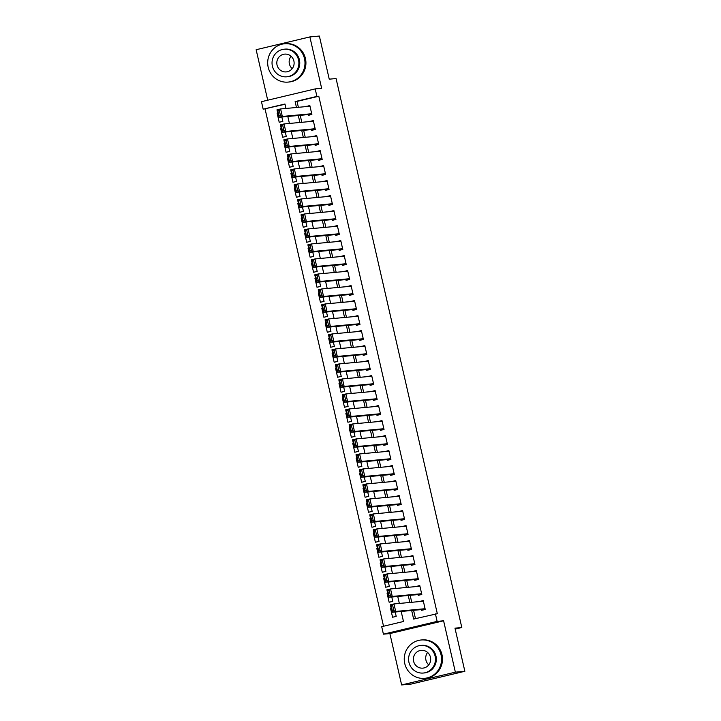 <?xml version="1.0" encoding="UTF-8"?>
<svg xmlns="http://www.w3.org/2000/svg" width="721" height="721" viewBox="0 0 721 721"><rect width="100%" height="100%" fill="white"/><g stroke="black" fill="none" stroke-linecap="round" stroke-linejoin="round"><path stroke-width="1.08" d="M285.02 104.266L263.174 109.186L261.462 101.688L315.185 88.899L316.907 96.398L295.123 101.589L296.475 107.483M455.194 629.1L461.81 627.522L336.076 78.544L329.245 79.175L319.367 36.05L309.877 36.924L256.144 49.722L267.707 100.201M461.81 627.522L454.978 628.153L464.856 671.278L411.123 684.076L401.633 684.95L455.357 672.161L443.595 620.79L437.142 621.385L383.419 634.174L381.697 626.675L403.481 621.493L401.182 611.453M443.595 620.79L389.872 633.579L401.633 684.95M389.872 633.579L383.419 634.174M265.076 109.015L383.536 626.234M464.856 671.278L455.357 672.161M308.083 114.594L308.255 115.342L311.878 114.477L309.823 105.482L306.245 106.573M311.517 129.591L311.688 130.339L315.32 129.483L313.256 120.479L309.679 121.579M314.951 144.597L315.122 145.345L318.754 144.479L316.69 135.476L313.112 136.575M318.385 159.593L318.556 160.341L322.188 159.476L320.124 150.482L316.546 151.572M321.818 174.59L321.99 175.338L325.622 174.482L323.558 165.479L319.989 166.578M325.252 189.587L325.432 190.344L329.055 189.479L327.001 180.475L323.423 181.575M328.695 204.593L328.866 205.341L332.489 204.476L330.434 195.481L326.856 196.572M332.129 219.59L332.3 220.338L335.932 219.472L333.868 210.478L330.29 211.577M335.562 234.586L335.734 235.343L339.366 234.478L337.302 225.475L333.724 226.574M338.996 249.592L339.167 250.34L342.799 249.475L340.736 240.472L337.158 241.571M342.43 264.589L342.601 265.337L346.233 264.472L344.169 255.477L340.6 256.568M345.873 279.586L346.044 280.343L349.667 279.478L347.612 270.474L344.034 271.574M349.306 294.592L349.478 295.34L353.11 294.474L351.046 285.471L347.468 286.57M352.74 309.588L352.911 310.336L356.544 309.471L354.48 300.477L350.902 301.567M356.174 324.585L356.345 325.333L359.977 324.477L357.913 315.474L354.335 316.573M359.608 339.591L359.779 340.339L363.411 339.474L361.347 330.47L357.778 331.57M363.042 354.588L363.213 355.336L366.845 354.471L364.79 345.476L361.212 346.567M366.484 369.585L366.656 370.333L370.279 369.467L368.224 360.473L364.646 361.572M369.918 384.581L370.089 385.338L373.721 384.473L371.657 375.47L368.08 376.569M373.352 399.587L373.523 400.335L377.155 399.47L375.091 390.476L371.513 391.566M376.786 414.584L376.957 415.332L380.589 414.467L378.525 405.472L374.947 406.572M380.219 429.581L380.391 430.338L384.023 429.473L381.959 420.469L378.39 421.569M383.653 444.587L383.833 445.335L387.456 444.469L385.402 435.466L381.824 436.565M387.096 459.583L387.267 460.331L390.899 459.466L388.835 450.472L385.257 451.562M390.53 474.58L390.701 475.337L394.333 474.472L392.269 465.469L388.691 466.568M393.963 489.586L394.135 490.334L397.767 489.469L395.703 480.465L392.125 481.565M397.397 504.583L397.568 505.331L401.2 504.466L399.137 495.471L395.559 496.562M400.831 519.58L401.002 520.328L404.634 519.471L402.579 510.468L399.001 511.568M404.274 534.585L404.445 535.333L408.068 534.468L406.013 525.465L402.435 526.564M407.707 549.582L407.879 550.33L411.511 549.465L409.447 540.471L405.869 541.561M411.141 564.579L411.312 565.327L414.945 564.462L412.881 555.467L409.303 556.567M414.575 579.576L414.746 580.333L418.378 579.468L416.314 570.464L412.736 571.564M418.009 594.582L418.18 595.33L421.812 594.465L419.748 585.461L416.179 586.561M391.115 608.191L390.512 608.245L392.575 617.239L396.208 616.374L395.207 612.012M387.682 593.185L387.078 593.239L389.142 602.242L392.774 601.377L391.773 597.006M384.248 578.188L383.644 578.242L385.708 587.245L389.34 586.38L388.34 582.009M380.814 563.191L380.21 563.245L382.274 572.24L385.897 571.383L384.897 567.012M377.38 548.185L376.777 548.248L378.831 557.243L382.463 556.378L381.463 552.007M373.947 533.189L373.343 533.243L375.398 542.246L379.03 541.381L378.029 537.01M370.504 518.192L369.9 518.246L371.964 527.249L375.596 526.384L374.596 522.013M367.07 503.186L366.466 503.249L368.53 512.243L372.162 511.378L371.162 507.007M363.636 488.189L363.033 488.243L365.096 497.247L368.728 496.381L367.719 492.01M360.203 473.192L359.599 473.246L361.663 482.25L365.286 481.385L364.285 477.014M356.769 458.195L356.165 458.25L358.22 467.244L361.852 466.379L360.851 462.017M353.335 443.19L352.731 443.244L354.786 452.247L358.418 451.382L357.418 447.011M349.892 428.193L349.288 428.247L351.352 437.25L354.984 436.385L353.984 432.014M346.459 413.196L345.855 413.25L347.919 422.245L351.551 421.388L350.55 417.017M343.025 398.19L342.421 398.253L344.485 407.248L348.108 406.383L347.107 402.012M339.591 383.193L338.987 383.248L341.051 392.251L344.674 391.386L343.674 387.015M336.157 368.197L335.553 368.251L337.608 377.245L341.24 376.389L340.24 372.018M332.714 353.191L332.111 353.254L334.174 362.248L337.807 361.383L336.806 357.012M329.281 338.194L328.677 338.248L330.741 347.252L334.373 346.386L333.372 342.015M325.847 323.197L325.243 323.251L327.307 332.255L330.939 331.39L329.939 327.019M322.413 308.191L321.809 308.255L323.873 317.249L327.496 316.384L326.496 312.013M318.979 293.195L318.376 293.249L320.43 302.252L324.062 301.387L323.062 297.016M315.546 278.198L314.942 278.252L316.997 287.255L320.629 286.39L319.628 282.019M312.103 263.201L311.499 263.255L313.563 272.25L317.195 271.384L316.195 267.022M308.669 248.195L308.065 248.249L310.129 257.253L313.761 256.388L312.761 252.017M305.235 233.198L304.632 233.253L306.695 242.256L310.327 241.391L309.318 237.02M301.802 218.202L301.198 218.256L303.262 227.25L306.885 226.394L305.884 222.023M298.368 203.196L297.764 203.259L299.819 212.253L303.451 211.388L302.45 207.017M294.934 188.199L294.33 188.253L296.385 197.257L300.017 196.391L299.017 192.02M291.491 173.202L290.887 173.256L292.951 182.26L296.583 181.395L295.583 177.024M288.058 158.196L287.454 158.26L289.518 167.254L293.15 166.389L292.149 162.018M284.624 143.2L284.02 143.254L286.084 152.257L289.707 151.392L288.706 147.021M281.19 128.203L280.586 128.257L282.65 137.26L286.273 136.395L285.273 132.024M391.097 608.1L390.512 608.245M387.664 593.104L387.078 593.239M384.23 578.107L383.644 578.242M380.796 563.101L380.21 563.245M377.362 548.104L376.777 548.248M373.92 533.107L373.343 533.243M370.486 518.111L369.9 518.246M367.052 503.105L366.466 503.249M363.618 488.108L363.033 488.243M360.185 473.111L359.599 473.246M356.751 458.105L356.165 458.25M353.308 443.109L352.731 443.244M349.874 428.112L349.288 428.247M346.44 413.106L345.855 413.25M343.007 398.109L342.421 398.253M339.573 383.112L338.987 383.248M336.139 368.107L335.553 368.251M332.696 353.11L332.111 353.254M329.263 338.113L328.677 338.248M325.829 323.116L325.243 323.251M322.395 308.11L321.809 308.255M318.961 293.114L318.376 293.249M315.519 278.117L314.942 278.252M312.085 263.111L311.499 263.255M308.651 248.114L308.065 248.249M305.217 233.117L304.632 233.253M301.784 218.112L301.198 218.256M298.35 203.115L297.764 203.259M294.907 188.118L294.33 188.253M291.473 173.112L290.887 173.256M288.04 158.115L287.454 158.26M284.606 143.119L284.02 143.254M281.172 128.122L280.586 128.257M277.738 113.116L277.152 113.26L279.207 122.255L282.839 121.389L281.839 117.018M411.673 610.48L413.647 619.069L437.323 613.706L318.799 96.226L297.025 101.409L298.368 107.303M300.206 115.324L301.811 122.309M303.64 130.321L305.244 137.305M307.074 145.318L308.678 152.302M310.517 160.323L312.112 167.299M313.95 175.32L315.546 182.305M317.384 190.317L318.979 197.302M320.818 205.323L322.422 212.298M324.252 220.32L325.856 227.304M327.695 235.316L329.29 242.301M331.128 250.322L332.723 257.298M334.562 265.319L336.157 272.304M337.996 280.316L339.6 287.3M341.43 295.313L343.034 302.297M344.863 310.318L346.468 317.303M348.306 325.315L349.901 332.3M351.74 340.312L353.335 347.297M355.174 355.318L356.769 362.293M358.607 370.315L360.212 377.299M362.041 385.311L363.645 392.296M365.475 400.317L367.079 407.293M368.918 415.314L370.513 422.299M372.351 430.311L373.947 437.296M375.785 445.317L377.38 452.292M379.219 460.313L380.823 467.298M382.653 475.31L384.257 482.295M386.095 490.307L387.691 497.292M389.529 505.313L391.124 512.298M392.963 520.31L394.558 527.294M396.397 535.306L398.001 542.291M399.831 550.312L401.435 557.288M403.264 565.309L404.869 572.294M406.707 580.306L408.302 587.291M410.141 595.312L411.736 602.287M413.575 610.308L415.485 618.636M421.443 609.578L421.614 610.327L425.246 609.461L423.191 600.467L419.613 601.566M315.185 88.899L321.638 88.304L309.877 36.924M318.799 96.226L316.907 96.398M435.421 613.886L437.142 621.385M285.976 108.456L284.957 104.004L263.174 109.186M399.344 603.441L397.749 596.456M395.91 588.435L394.306 581.459M392.476 573.438L390.872 566.454M389.034 558.442L387.438 551.457M385.6 543.436L384.005 536.46M382.166 528.439L380.571 521.454M378.732 513.442L377.137 506.457M375.299 498.445L373.694 491.461M371.865 483.44L370.261 476.455M368.422 468.443L366.827 461.458M364.988 453.446L363.393 446.461M361.554 438.44L359.959 431.464M358.121 423.443L356.516 416.459M354.687 408.447L353.083 401.462M351.253 393.441L349.649 386.465M347.81 378.444L346.215 371.459M344.377 363.447L342.781 356.462M340.943 348.441L339.348 341.466M337.509 333.444L335.905 326.46M334.075 318.448L332.471 311.463M330.633 303.451L329.037 296.466M327.199 288.445L325.604 281.46M323.765 273.448L322.17 266.464M320.331 258.451L318.727 251.467M316.898 243.446L315.293 236.47M313.464 228.449L311.86 221.464M310.021 213.452L308.426 206.467M306.587 198.446L304.992 191.471M303.153 183.449L301.558 176.465M299.72 168.453L298.115 161.468M296.286 153.447L294.682 146.471M292.852 138.45L291.248 131.465M289.409 123.453L287.814 116.469M298.314 115.495L299.909 122.48M301.748 130.501L303.343 137.477M305.181 145.498L306.776 152.482M308.615 160.495L310.21 167.479M312.049 175.5L313.653 182.476M315.483 190.497L317.087 197.482M318.925 205.494L320.521 212.479M322.359 220.491L323.954 227.476M325.793 235.497L327.388 242.481M329.227 250.493L330.831 257.478M332.66 265.49L334.265 272.475M336.094 280.496L337.698 287.472M339.537 295.493L341.132 302.478M342.971 310.49L344.566 317.474M346.404 325.495L348 332.471M349.838 340.492L351.442 347.477M353.272 355.489L354.876 362.474M356.715 370.495L358.31 377.471M360.149 385.492L361.744 392.476M363.582 400.488L365.177 407.473M367.016 415.485L368.611 422.47M370.45 430.491L372.054 437.476M373.884 445.488L375.488 452.473M377.326 460.485L378.922 467.469M380.76 475.49L382.355 482.466M384.194 490.487L385.789 497.472M387.628 505.484L389.232 512.469M391.061 520.49L392.666 527.466M394.495 535.487L396.099 542.471M397.938 550.483L399.533 557.468M401.372 565.48L402.967 572.465M404.805 580.486L406.401 587.471M408.239 595.483L409.843 602.468M297.025 101.409L295.123 101.589M423.308 600.981L419.559 601.332M277.756 113.197L277.152 113.26M419.874 585.984L416.125 586.326M416.432 570.987L412.682 571.329M412.998 555.981L409.249 556.333M409.564 540.984L405.815 541.327M406.13 525.988L402.381 526.33M402.697 510.982L398.947 511.333M399.254 495.985L395.514 496.336M395.82 480.988L392.071 481.331M392.386 465.982L388.637 466.334M388.952 450.986L385.203 451.337M385.519 435.989L381.769 436.331M382.085 420.992L378.336 421.334M378.642 405.986L374.893 406.338M375.208 390.989L371.459 391.332M371.775 375.992L368.025 376.335M368.341 360.987L364.592 361.338M364.907 345.99L361.158 346.332M361.473 330.993L357.724 331.336M358.031 315.987L354.281 316.339M354.597 300.99L350.848 301.342M351.163 285.994L347.414 286.336M347.729 270.988L343.98 271.339M344.296 255.991L340.546 256.343M340.853 240.994L337.113 241.337M337.419 225.997L333.67 226.34M333.985 210.992L330.236 211.343M330.551 195.995L326.802 196.337M327.118 180.998L323.368 181.341M323.684 165.992L319.935 166.344M320.241 150.995L316.492 151.347M316.807 135.999L313.058 136.341M313.374 120.993L309.624 121.344M309.94 105.996L306.191 106.347M425.075 608.713L395.694 611.435L392.062 612.3L425.192 609.236M392.395 610.957L392.062 612.3L390.34 604.802L393.972 603.937L395.694 611.435L393.855 610.615L392.648 605.361L391.197 605.712L392.395 610.957L393.855 610.615M423.362 601.215L393.972 603.937L392.648 605.361M390.34 604.802L391.197 605.712M428.761 664.879A8.931 8.652 84.7 0 1 427.616 652.46M404.742 663.482A19.242 18.647 -95.3 0 0 424.669 678.326A19.242 18.647 -95.3 0 0 441.045 654.839A19.242 18.647 -95.3 0 0 421.118 639.996A19.242 18.647 -95.3 0 0 404.742 663.482M424.669 678.326L425.615 678.236A19.242 18.647 -95.3 0 0 441.991 654.749A19.242 18.647 -95.3 0 0 422.064 639.906L421.118 639.996M420.74 645.439L421.614 645.367A13.861 13.429 84.7 0 1 435.962 656.047A13.861 13.429 84.7 0 1 424.173 672.963L423.299 673.035A13.861 13.429 -95.3 0 0 435.087 656.128A13.861 13.429 -95.3 0 0 420.74 645.439A13.861 13.429 -95.3 0 0 408.951 662.356A13.861 13.429 -95.3 0 0 423.299 673.035M430.446 657.237A8.931 8.652 -95.3 0 0 421.199 650.351A8.931 8.652 -95.3 0 0 413.602 661.247A8.931 8.652 -95.3 0 0 422.839 668.133A8.931 8.652 -95.3 0 0 430.446 657.237M292.212 68.648A8.931 8.652 84.7 0 1 291.059 56.229M268.185 67.251A19.242 18.647 -95.3 0 0 288.112 82.095A19.242 18.647 -95.3 0 0 304.487 58.608A19.242 18.647 -95.3 0 0 284.561 43.765A19.242 18.647 -95.3 0 0 268.185 67.251M288.112 82.095L289.058 82.005A19.242 18.647 -95.3 0 0 305.434 58.518A19.242 18.647 -95.3 0 0 285.516 43.675L284.561 43.765M284.191 49.208L285.056 49.127A13.861 13.429 84.7 0 1 299.404 59.816A13.861 13.429 84.7 0 1 287.616 76.723L286.742 76.805A13.861 13.429 -95.3 0 0 298.53 59.897A13.861 13.429 -95.3 0 0 284.191 49.208A13.861 13.429 -95.3 0 0 272.394 66.125A13.861 13.429 -95.3 0 0 286.742 76.805M293.889 61.006A8.931 8.652 -95.3 0 0 284.642 54.12A8.931 8.652 -95.3 0 0 277.044 65.016A8.931 8.652 -95.3 0 0 286.291 71.902A8.931 8.652 -95.3 0 0 293.889 61.006M421.641 593.716L392.26 596.438L388.628 597.303L421.758 594.23M388.961 595.961L388.628 597.303L386.907 589.796L390.539 588.94L392.26 596.438L390.412 595.618L389.214 590.364L387.763 590.715L388.961 595.961L390.412 595.618M419.919 586.218L390.539 588.94L389.214 590.364M386.907 589.796L387.763 590.715M418.207 578.72L388.817 581.432L385.194 582.298L418.324 579.233M385.528 580.964L385.194 582.298L383.473 574.799L387.105 573.934L388.817 581.432L386.979 580.612L385.78 575.367L384.329 575.709L385.528 580.964L386.979 580.612M416.486 571.212L387.105 573.934L385.78 575.367M383.473 574.799L384.329 575.709M414.773 563.714L385.384 566.436L381.751 567.301L414.89 564.237M382.094 565.958L381.751 567.301L380.039 559.802L383.671 558.937L385.384 566.436L383.545 565.615L382.346 560.37L380.895 560.713L382.094 565.958L383.545 565.615M413.052 556.215L383.671 558.937L382.346 560.37M380.039 559.802L380.895 560.713M411.34 548.717L381.95 551.439L378.318 552.304L411.457 549.231M378.66 550.961L378.318 552.304L376.605 544.797L380.228 543.94L381.95 551.439L380.111 550.619L378.904 545.364L377.453 545.716L378.66 550.961L380.111 550.619M409.618 541.219L380.228 543.94L378.904 545.364M376.605 544.797L377.453 545.716M407.897 533.72L378.516 536.433L374.884 537.298L408.014 534.234M375.226 535.964L374.884 537.298L373.172 529.8L376.795 528.935L378.516 536.433L376.677 535.613L375.47 530.368L374.019 530.71L375.226 535.964L376.677 535.613M406.184 526.213L376.795 528.935L375.47 530.368M373.172 529.8L374.019 530.71M404.463 518.714L375.082 521.436L371.45 522.301L404.58 519.237M371.784 520.968L371.45 522.301L369.729 514.803L373.361 513.938L375.082 521.436L373.244 520.616L372.036 515.371L370.585 515.713L371.784 520.968L373.244 520.616M402.751 511.216L373.361 513.938L372.036 515.371M369.729 514.803L370.585 515.713M401.029 503.718L371.648 506.439L368.016 507.305L401.146 504.231M368.35 505.962L368.016 507.305L366.295 499.806L369.927 498.941L371.648 506.439L369.801 505.619L368.602 500.365L367.151 500.716L368.35 505.962L369.801 505.619M399.308 496.219L369.927 498.941L368.602 500.365M366.295 499.806L367.151 500.716M397.595 488.721L368.206 491.443L364.583 492.299L397.713 489.235M364.916 490.965L364.583 492.299L362.861 484.8L366.493 483.935L368.206 491.443L366.367 490.622L365.168 485.368L363.717 485.711L364.916 490.965L366.367 490.622M395.874 481.222L366.493 483.935L365.168 485.368M362.861 484.8L363.717 485.711M394.162 473.715L364.772 476.437L361.14 477.302L394.279 474.238M361.482 475.968L361.14 477.302L359.428 469.804L363.06 468.938L364.772 476.437L362.933 475.617L361.735 470.371L360.275 470.714L361.482 475.968L362.933 475.617M392.44 466.217L363.06 468.938L361.735 470.371M359.428 469.804L360.275 470.714M390.719 458.718L361.338 461.44L357.706 462.305L390.845 459.232M358.049 460.962L357.706 462.305L355.994 454.807L359.617 453.942L361.338 461.44L359.5 460.62L358.292 455.366L356.841 455.717L358.049 460.962L359.5 460.62M389.007 451.22L359.617 453.942L358.292 455.366M355.994 454.807L356.841 455.717M387.285 443.721L357.904 446.443L354.272 447.308L387.402 444.235M354.615 445.966L354.272 447.308L352.551 439.801L356.183 438.936L357.904 446.443L356.066 445.623L354.858 440.369L353.407 440.711L354.615 445.966L356.066 445.623M385.573 436.223L356.183 438.936L354.858 440.369M352.551 439.801L353.407 440.711M383.851 428.716L354.471 431.437L350.839 432.303L383.969 429.238M351.172 430.969L350.839 432.303L349.117 424.804L352.749 423.939L354.471 431.437L352.623 430.617L351.424 425.372L349.973 425.714L351.172 430.969L352.623 430.617M382.139 421.217L352.749 423.939L351.424 425.372M349.117 424.804L349.973 425.714M380.418 413.719L351.028 416.441L347.405 417.306L380.535 414.242M347.738 415.963L347.405 417.306L345.683 409.807L349.315 408.942L351.028 416.441L349.189 415.62L347.991 410.375L346.54 410.718L347.738 415.963L349.189 415.62M378.696 406.22L349.315 408.942L347.991 410.375M345.683 409.807L346.54 410.718M376.984 398.722L347.594 401.444L343.971 402.309L377.101 399.236M344.305 400.966L343.971 402.309L342.25 394.802L345.882 393.945L347.594 401.444L345.756 400.624L344.557 395.369L343.106 395.721L344.305 400.966L345.756 400.624M375.262 391.224L345.882 393.945L344.557 395.369M342.25 394.802L343.106 395.721M373.55 383.725L344.16 386.438L340.528 387.303L373.667 384.239M340.871 385.969L340.528 387.303L338.816 379.805L342.448 378.94L344.16 386.438L342.322 385.618L341.123 380.373L339.663 380.715L340.871 385.969L342.322 385.618M371.829 376.218L342.448 378.94L341.123 380.373M338.816 379.805L339.663 380.715M370.107 368.719L340.727 371.441L337.095 372.306L370.233 369.242M337.437 370.964L337.095 372.306L335.382 364.808L339.005 363.943L340.727 371.441L338.888 370.621L337.68 365.376L336.229 365.718L337.437 370.964L338.888 370.621M368.395 361.221L339.005 363.943L337.68 365.376M335.382 364.808L336.229 365.718M366.674 353.723L337.293 356.444L333.661 357.31L366.791 354.236M333.994 355.967L333.661 357.31L331.939 349.811L335.571 348.946L337.293 356.444L335.454 355.624L334.247 350.37L332.796 350.721L333.994 355.967L335.454 355.624M364.961 346.224L335.571 348.946L334.247 350.37M331.939 349.811L332.796 350.721M363.24 338.726L333.859 341.439L330.227 342.304L363.357 339.24M330.56 340.97L330.227 342.304L328.506 334.805L332.138 333.94L333.859 341.439L332.011 340.618L330.813 335.373L329.362 335.716L330.56 340.97L332.011 340.618M361.518 331.227L332.138 333.94L330.813 335.373M328.506 334.805L329.362 335.716M359.806 323.72L330.416 326.442L326.793 327.307L359.923 324.243M327.127 325.973L326.793 327.307L325.072 319.809L328.704 318.943L330.416 326.442L328.578 325.622L327.379 320.376L325.928 320.719L327.127 325.973L328.578 325.622M358.085 316.222L328.704 318.943L327.379 320.376M325.072 319.809L325.928 320.719M356.372 308.723L326.983 311.445L323.35 312.31L356.489 309.237M323.693 310.967L323.35 312.31L321.638 304.812L325.27 303.947L326.983 311.445L325.144 310.625L323.945 305.371L322.494 305.722L323.693 310.967L325.144 310.625M354.651 301.225L325.27 303.947L323.945 305.371M321.638 304.812L322.494 305.722M352.93 293.726L323.549 296.448L319.917 297.304L353.056 294.24M320.259 295.97L319.917 297.304L318.204 289.806L321.827 288.941L323.549 296.448L321.71 295.628L320.503 290.374L319.052 290.716L320.259 295.97L321.71 295.628M351.217 286.228L321.827 288.941L320.503 290.374M318.204 289.806L319.052 290.716M349.496 278.721L320.115 281.442L316.483 282.308L349.613 279.243M316.825 280.974L316.483 282.308L314.771 274.809L318.394 273.944L320.115 281.442L318.276 280.622L317.069 275.377L315.618 275.719L316.825 280.974L318.276 280.622M347.783 271.222L318.394 273.944L317.069 275.377M314.771 274.809L315.618 275.719M346.062 263.724L316.681 266.446L313.049 267.311L346.179 264.246M313.383 265.968L313.049 267.311L311.328 259.812L314.96 258.947L316.681 266.446L314.843 265.625L313.635 260.371L312.184 260.723L313.383 265.968L314.843 265.625M344.35 256.225L314.96 258.947L313.635 260.371M311.328 259.812L312.184 260.723M342.628 248.727L313.247 251.449L309.615 252.314L342.745 249.241M309.949 250.971L309.615 252.314L307.894 244.807L311.526 243.941L313.247 251.449L311.4 250.629L310.201 245.374L308.75 245.726L309.949 250.971L311.4 250.629M340.907 241.229L311.526 243.941L310.201 245.374M307.894 244.807L308.75 245.726M339.194 233.73L309.805 236.443L306.182 237.308L339.312 234.244M306.515 235.974L306.182 237.308L304.46 229.81L308.092 228.945L309.805 236.443L307.966 235.623L306.767 230.378L305.316 230.72L306.515 235.974L307.966 235.623M337.473 226.223L308.092 228.945L306.767 230.378M304.46 229.81L305.316 230.72M335.761 218.724L306.371 221.446L302.739 222.311L335.878 219.247M303.081 220.968L302.739 222.311L301.027 214.813L304.659 213.948L306.371 221.446L304.532 220.626L303.334 215.381L301.874 215.723L303.081 220.968L304.532 220.626M334.039 211.226L304.659 213.948L303.334 215.381M301.027 214.813L301.874 215.723M332.318 203.728L302.937 206.449L299.305 207.315L332.444 204.241M299.648 205.972L299.305 207.315L297.593 199.807L301.216 198.951L302.937 206.449L301.099 205.629L299.891 200.375L298.44 200.726L299.648 205.972L301.099 205.629M330.606 196.229L301.216 198.951L299.891 200.375M297.593 199.807L298.44 200.726M328.884 188.731L299.503 191.444L295.871 192.309L329.001 189.244M296.214 190.975L295.871 192.309L294.15 184.81L297.782 183.945L299.503 191.444L297.665 190.623L296.457 185.378L295.006 185.721L296.214 190.975L297.665 190.623M327.172 181.223L297.782 183.945L296.457 185.378M294.15 184.81L295.006 185.721M325.45 173.725L296.07 176.447L292.438 177.312L325.568 174.248M292.771 175.969L292.438 177.312L290.716 169.814L294.348 168.948L296.07 176.447L294.222 175.627L293.023 170.381L291.572 170.724L292.771 175.969L294.222 175.627M323.729 166.227L294.348 168.948L293.023 170.381M290.716 169.814L291.572 170.724M322.017 158.728L292.627 161.45L289.004 162.315L322.134 159.242M289.337 160.972L289.004 162.315L287.282 154.817L290.914 153.952L292.627 161.45L290.788 160.63L289.59 155.376L288.139 155.727L289.337 160.972L290.788 160.63M320.295 151.23L290.914 153.952L289.59 155.376M287.282 154.817L288.139 155.727M318.583 143.731L289.193 146.453L285.57 147.309L318.7 144.245M285.904 145.975L285.57 147.309L283.849 139.811L287.481 138.946L289.193 146.453L287.355 145.633L286.156 140.379L284.705 140.721L285.904 145.975L287.355 145.633M316.861 136.233L287.481 138.946L286.156 140.379M283.849 139.811L284.705 140.721M315.149 128.726L285.759 131.447L282.127 132.313L315.266 129.248M282.47 130.979L282.127 132.313L280.415 124.814L284.047 123.949L285.759 131.447L283.921 130.627L282.722 125.382L281.262 125.724L282.47 130.979L283.921 130.627M313.428 121.227L284.047 123.949L282.722 125.382M280.415 124.814L281.262 125.724M311.706 113.729L282.326 116.451L278.694 117.316L311.832 114.242M279.036 115.973L278.694 117.316L276.981 109.817L280.604 108.952L282.326 116.451L280.487 115.63L279.279 110.376L277.828 110.728L279.036 115.973L280.487 115.63M309.994 106.23L280.604 108.952L279.279 110.376M276.981 109.817L277.828 110.728"/></g></svg>
